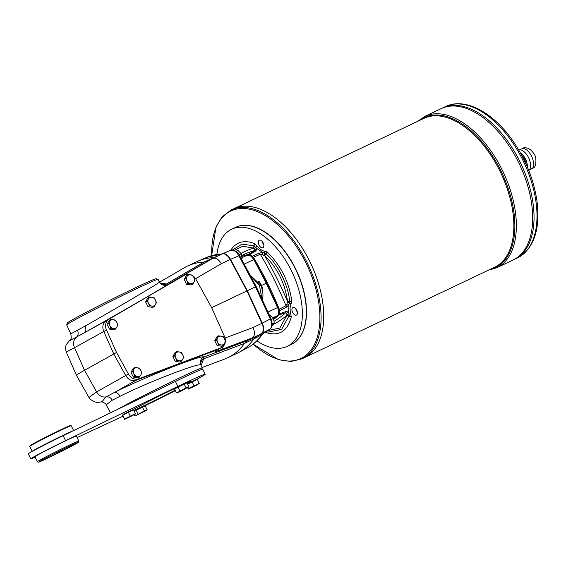 <?xml version="1.0" encoding="UTF-8"?>
<svg xmlns="http://www.w3.org/2000/svg" width="566" height="566" viewBox="0 0 566 566"><rect width="100%" height="100%" fill="white"/><g stroke="black" fill="none" stroke-linecap="round" stroke-linejoin="round"><path stroke-width="0.85" d="M212.837 258.344L221.702 254.141C224.065 253.158 226.563 254.424 229.195 257.933A9.261 5.179 64.6 0 1 230.143 259.49L246.967 290.896L230.143 259.49L221.37 263.657C218.554 259.256 215.71 257.48 212.837 258.344L207.581 261.223M35.113 457.109A27.776 0.778 -26.5 0 1 30.776 458.793A27.776 0.778 -26.5 0 1 65.592 440.645L177.894 386.415A50.926 1.422 -26.5 0 1 205.217 374.246A50.926 1.422 -26.5 0 1 196.43 379.581M175.354 390.632A50.926 1.422 -26.5 0 1 143.729 406.381M77.103 437.582L122.836 416.272M175.135 390.193A34.95 0.976 -26.5 0 1 142.512 406.409A34.95 0.976 -26.5 0 1 133.873 410.421M132.628 409.876A34.95 0.976 -26.5 0 1 175.785 387.993M185.606 383.522L185.365 383.14L176.535 387.448L175.92 388.269L185.528 383.472A34.95 0.976 -26.5 0 1 190.926 381.371A34.95 0.976 -26.5 0 1 187.367 383.663M123.239 414.418L132.295 409.904M176.012 387.752L185.061 383.239M187.629 384.187L196.536 379.821L196.388 379.489L187.424 383.776L196.084 379.588M134.064 410.803L143.318 406.254M37.398 461.693L34.922 456.727A23.149 0.644 -26.5 0 1 55.348 445.824A23.149 0.644 -26.5 0 1 76.353 436.068L78.83 441.041A23.149 0.644 -26.5 0 0 57.824 450.791A23.149 0.644 -26.5 0 0 37.398 461.693L38.219 462.224C38.934 461.976 36.797 463.292 47.622 458.212L74.776 444.501L78.681 442.11L78.83 441.041M30.776 458.793L28.3 453.826A27.776 0.778 -26.5 0 1 63.116 435.678L175.418 381.449A50.926 1.422 -26.5 0 1 202.741 369.273L205.217 374.246M124.704 418.932L135.458 413.597L133.548 409.756L122.794 415.097L122.447 415.486L124.64 419.349L122.794 415.097M135.458 413.597L132.451 415.635L124.64 419.349L135.387 414.022M144.337 410.93L146.403 410.378L145.547 410.888L135.691 415.713L144.337 410.93L142.427 407.096L134.284 411.234M138.125 414.008L136.215 410.173M130.258 416.067L128.341 412.232M177.965 387.158L174.554 389.033L176.472 392.868L178.283 392.153L179.875 390.993L177.965 387.158L186.978 382.871L188.888 386.705L182.485 390.349L177.441 392.698L186.087 387.908L184.169 384.073M179.875 390.993L188.888 386.705M187.523 387.745L188.436 389.026L199.253 383.274L196.239 385.319L188.464 389.047L188.499 388.609L194.046 385.75L192.136 381.916L187.65 384.229M186.087 387.908L188.153 387.356M199.253 383.274L197.343 379.439L192.136 381.916M135.691 415.713L146.403 410.378M194.046 385.75L199.19 383.691M134.722 415.89L134.149 414.744M188.499 388.609L187.94 387.498M147.139 409.727L145.229 405.893L142.427 407.096M32.276 451.364L32.255 451.357A23.149 0.644 -26.5 0 1 32.234 451.343A23.149 0.644 -26.5 0 1 51.067 441.232A23.149 0.644 -26.5 0 1 73.375 430.719M56.034 453.571L63.081 449.928L56.034 453.571M29.757 446.355L29.97 445.732A22.682 0.637 153.5 0 1 33.281 443.709A22.682 0.637 153.5 0 1 55.659 432.261A22.682 0.637 153.5 0 1 70.552 425.498L71.174 425.703A23.149 0.644 153.5 0 0 71.174 425.703A23.149 0.644 153.5 0 0 55.977 432.608A23.149 0.644 153.5 0 0 33.139 444.282A23.149 0.644 153.5 0 0 29.757 446.355A23.149 0.644 153.5 0 0 29.757 446.376L32.234 451.343M177.441 392.698L176.472 392.868M261.959 323.306L246.967 290.896L262.638 325.011A9.261 5.179 -115.4 0 0 261.959 323.306L253.186 327.473L225.042 338.051M219.424 348.734A9.261 7.676 -118.9 0 1 219.084 348.939A9.261 7.676 -118.9 0 1 218.25 349.307L203.569 354.847L216.976 350.029C213.502 352.052 214.825 351.96 220.931 349.731L252.33 337.937C254.771 336.034 255.054 332.546 253.186 327.473M218.25 349.307L220.973 347.807A9.261 7.676 61.1 0 0 221.808 347.425L219.084 348.925A9.261 7.676 -118.9 0 1 218.257 349.321M182.259 276.449A9.261 7.676 61.1 0 0 182.125 276.519A9.261 7.676 61.1 0 0 181.997 276.59L168.477 284.457L181.99 276.583A9.261 7.676 -118.9 0 1 182.118 276.505A9.261 7.676 -118.9 0 1 182.471 276.328M181.481 361.193L179.245 360.768A4.627 3.835 -118.9 0 1 175.729 358.002L174.441 355.667L172.856 356.538L175.241 361.32L179.896 362.063L181.481 361.193L182.712 359.12A4.627 3.835 -118.9 0 1 179.245 360.768L176.825 360.45L175.729 358.002A4.627 3.835 -118.9 0 1 175.672 353.594L176.712 351.627L175.127 352.498L172.856 356.538M183.759 357.153L182.712 359.12A4.627 3.835 -118.9 0 0 182.662 354.705L181.375 352.37L179.139 351.946A4.627 3.835 -118.9 0 1 182.662 354.705L183.759 357.153M192.794 284.097L190.558 283.672A4.627 3.835 -118.9 0 1 187.035 280.913L185.747 278.571L184.162 279.448L186.547 284.224L191.209 284.967L192.794 284.097L194.025 282.024A4.627 3.835 -118.9 0 1 190.558 283.672L188.131 283.354L187.035 280.913A4.627 3.835 -118.9 0 1 186.978 276.498L188.025 274.531L186.44 275.409L184.162 279.448M195.065 280.057L194.025 282.024A4.627 3.835 -118.9 0 0 193.968 277.616L192.681 275.274L190.445 274.85A4.627 3.835 -118.9 0 1 193.968 277.616L195.065 280.057M154.228 306.524L151.992 306.1A4.627 3.835 -118.9 0 1 148.469 303.341L147.181 300.999L145.596 301.876L147.981 306.652L152.643 307.395L154.228 306.524L155.459 304.451A4.627 3.835 -118.9 0 1 151.992 306.1L149.566 305.781L148.469 303.341A4.627 3.835 -118.9 0 1 148.412 298.926L149.459 296.959L147.875 297.836L145.596 301.876M156.499 302.485L155.459 304.451A4.627 3.835 -118.9 0 0 155.402 300.044L154.115 297.702L151.879 297.277A4.627 3.835 -118.9 0 1 155.402 300.044L156.499 302.485M115.662 328.952L113.426 328.528A4.627 3.835 -118.9 0 1 109.903 325.768L108.622 323.427L107.038 324.297L109.422 329.079L114.077 329.822L115.662 328.952L116.893 326.879A4.627 3.835 -118.9 0 1 113.426 328.528L111.007 328.209L109.903 325.768A4.627 3.835 -118.9 0 1 109.854 321.354L110.894 319.387L109.309 320.264L107.038 324.297M117.94 324.912L116.893 326.879A4.627 3.835 -118.9 0 0 116.837 322.471L115.556 320.13L113.32 319.705A4.627 3.835 -118.9 0 1 116.837 322.471L117.94 324.912M139.611 376.991L137.382 376.567A4.627 3.835 -118.9 0 1 133.859 373.808L132.571 371.466L130.987 372.343L133.371 377.119L138.026 377.869L139.611 376.991L140.849 374.918A4.627 3.835 -118.9 0 1 137.382 376.567L134.956 376.248L133.859 373.808A4.627 3.835 -118.9 0 1 133.802 369.393L134.842 367.426L133.258 368.303L130.987 372.343M141.889 372.952L140.849 374.918A4.627 3.835 -118.9 0 0 140.792 370.511L139.505 368.169L137.269 367.744A4.627 3.835 -118.9 0 1 140.792 370.511L141.889 372.952M223.351 345.387L221.115 344.963A4.627 3.835 -118.9 0 1 217.592 342.204A4.627 3.835 -118.9 0 1 217.542 337.796A4.627 3.835 -118.9 0 1 221.009 336.147A4.627 3.835 -118.9 0 1 224.525 338.907A4.627 3.835 -118.9 0 1 224.582 343.314L223.351 345.387L221.766 346.265L217.111 345.522L214.726 340.739L216.997 336.699L218.582 335.822L223.245 336.565L225.629 341.348L224.582 343.314A4.627 3.835 -118.9 0 1 221.115 344.963L218.695 344.644L216.311 339.862L218.582 335.822M214.606 257.502L213.382 257.636A129.621 72.455 -115.4 0 0 198.341 260.954A129.621 72.455 -115.4 0 0 196.784 261.648L187.424 266.098A129.621 72.455 64.6 0 1 204.022 262.079L221.943 254.014M159.555 282.179L184.396 267.697A129.621 72.455 64.6 0 1 187.424 266.098M191.52 275.041A9.261 7.676 61.1 0 0 184.849 275.019A9.261 7.676 61.1 0 0 184.721 275.09L180.71 277.283A9.261 7.676 -118.9 0 1 180.844 277.213A9.261 7.676 -118.9 0 1 180.979 277.142M66.703 324.842A51.018 1.422 -26.5 0 1 111.721 300.85A51.018 1.422 -26.5 0 1 157.985 279.335L156.082 278.734A49.582 1.387 153.5 0 0 111.12 299.647A49.582 1.387 153.5 0 0 67.368 322.967L66.703 324.842A51.018 1.422 -26.5 0 0 66.696 324.891L70.8 333.898L85.041 326.087A6.021 4.111 -119.2 0 1 84.2 332.85L69.151 341.015L66.413 344.475C66.526 344.284 64.63 347.022 66.321 352.059L76.452 375.357A64.814 1.811 153.5 0 0 76.452 375.364A64.814 1.811 153.5 0 1 84.553 370.263L113.787 353.983L103.783 331.527L106.507 330.028A9.261 7.676 61.1 0 1 109.047 319.132L184.721 275.09M77.521 330.438A6.021 5.129 -118.8 0 1 76.368 337.279A9.261 7.896 -118.8 0 0 74.521 347.666L66.321 352.059M160.22 282.958L166.383 283.998A6.021 5.83 -43.7 0 1 159.945 282.724M157.985 279.335A51.018 1.422 -26.5 0 1 158.02 279.356L159.916 282.696L160.744 283.219M85.041 326.087C110.511 311.809 159.711 282.752 159.449 282.144L158.989 281.394L159.449 282.144A6.021 6.007 48.2 0 0 167.72 284.486L166.383 283.998L204.022 262.079L208.04 260.983L167.72 284.486C167.628 285.137 112.811 316.882 84.2 332.85L105.736 321.021M200.824 364.893A6.021 5.738 167.7 0 1 203.675 358.794L203.88 357.019L247.682 340.499L244.54 343.35A129.621 72.455 64.6 0 1 227.681 357.783L237.041 353.333A129.621 72.455 -115.4 0 0 238.562 352.568A129.621 72.455 -115.4 0 0 253.901 338.9L257.049 336.048L265.213 331.74A1.854 1.535 61.1 0 0 265.256 331.711L269.727 329.249A1.854 1.535 61.1 0 0 269.777 329.221M227.681 357.783A129.621 72.455 64.6 0 1 224.532 359.12L202.02 367.575M180.71 277.283L183.809 275.267A9.261 5.207 59.8 0 1 185.089 274.892M212.682 258.421L183.809 275.267M193.112 276.017A9.261 7.676 61.1 0 1 196.027 279.399L211.5 307.338L224.476 336.459A9.261 7.676 61.1 0 1 225.402 340.817M101.845 401.924L97.083 402.384L93.942 401.726L90.157 399.136L88.961 397.474L96.581 391.913L84.553 370.263L74.521 347.666L103.783 331.527A9.261 7.676 61.1 0 1 106.323 320.632L168.477 284.457M101.788 401.924L106.075 396.879L114.028 392.67A6.021 4.118 -116.8 0 1 120.034 396.278L112.301 400.197L106.167 404.832C106.167 403.353 100.684 401.089 101.604 401.924L101.604 401.924M203.569 354.847L136.066 380.288A9.261 7.676 61.1 0 1 125.716 375.527L96.581 391.913A9.261 7.896 60.5 0 0 106.075 396.879A6.021 5.129 -119.4 0 1 112.301 400.197M201.086 365.53L203.675 358.794L244.54 343.35L253.554 339.069A27.776 15.53 -115.4 0 0 253.554 339.069L256.702 336.211L247.689 340.499L261.69 333.487C264.11 331.591 264.315 328.146 262.306 323.144L247.314 290.726L255.492 286.856L238.845 255.79L230.489 259.32L247.314 290.726L211.656 307.678M201.694 369.478L202.204 368.034A51.018 1.422 153.5 0 0 202.211 367.992A51.018 1.422 153.5 0 0 168.088 383.465A51.018 1.422 153.5 0 0 117.013 409.65M200.817 364.851L200.781 365.035C199.359 362.374 146.021 383.019 120.034 396.278M135.769 380.394L114.028 392.67C143.163 377.763 202.14 354.358 203.88 357.019A6.021 5.993 -63 0 0 200.781 365.035M279.088 314.915L279.441 313.812L286.148 311.463L288.646 312.043L289.233 315.411A2.314 1.111 176.2 0 1 286.969 315.184L286.658 313.295L285.696 312.658L279.088 314.915A212.943 119.03 64.6 0 1 273.767 319.344M279.441 313.812A23.602 13.195 64.6 0 1 279.554 310.734L279.3 309.22L285.957 305.725L287.019 303.808L287.5 301.232C285.023 283.269 277.453 268.079 264.782 255.662L260.296 254.254L253.391 257.261A212.943 119.03 64.6 0 1 279.3 309.22M253.391 257.261L252.358 256.179A23.602 13.195 64.6 0 1 249.882 254.53L248.821 254.212L254.721 250.54L254.841 249.479L253.384 248.064L242.772 246.267L234.246 250.328M241.88 256.462A212.943 119.03 64.6 0 1 248.821 254.212M297.327 311.979A4.167 2.328 64.6 0 1 295.82 308.803M296.711 310.175A4.167 2.328 64.6 0 1 296.457 315.064A4.167 2.328 64.6 0 1 292.565 312.298A4.167 2.328 64.6 0 1 292.877 307.536A4.167 2.328 64.6 0 1 296.711 310.175M295.961 308.986A4.627 2.589 -115.4 0 0 297.277 311.76M263.749 244.625A4.167 2.328 64.6 0 1 262.857 243.26A4.167 2.328 64.6 0 1 262.235 241.449M259.228 240.217A4.167 2.328 64.6 0 1 259.299 240.182A4.167 2.328 64.6 0 1 263.19 242.948A4.167 2.328 64.6 0 1 262.872 247.71A4.167 2.328 64.6 0 1 259.009 245.007A4.167 2.328 64.6 0 1 259.228 240.217M262.383 241.632A4.627 2.589 -115.4 0 0 262.978 243.217A4.627 2.589 -115.4 0 0 263.699 244.406M230.412 250.448L234.02 246.019L237.366 243.557L241.201 242.064L245.439 241.583L249.988 242.121L254.742 243.663L256.95 245.998C259.539 249.075 262.171 250.83 264.86 251.276L267.138 251.934C280.906 265.412 289.148 281.946 291.865 301.522L291.08 303.864C289.898 306.432 289.778 309.715 290.712 313.705L291.278 316.946C287.252 332.03 278.196 337.025 264.11 331.924M216.884 254.467A64.814 36.231 64.6 0 1 231.607 229.258A64.814 36.231 64.6 0 1 292.148 272.246A64.814 36.231 64.6 0 1 287.245 346.328A64.814 36.231 64.6 0 1 256.872 340.817M267.032 330.735L279.795 328.075L286.969 315.184A216 120.735 64.6 0 1 272.232 324.962M252.358 256.179L259.306 253.101L262.829 252.493L257.021 248.623L255.924 250.844L249.882 254.53M286.658 313.295L288.646 312.043L288.915 304.819L286.304 307.246L279.554 310.734M262.461 254.566L262.829 252.493L265.963 253.801C277.68 263.869 288.469 285.512 289.679 301.374L288.915 304.819L287.019 303.808M289.233 315.411L281.649 329.391L268.001 332.115L265.638 331.499L267.895 332.093M232.506 249.981L242.071 244.116L254.063 245.863L257.021 248.623L254.841 249.479M286.148 311.463A2.314 1.337 71.1 0 1 285.696 312.658A213.693 119.447 64.6 0 1 274.114 321.233M259.306 253.101A2.314 1.111 66.3 0 1 260.296 254.254A213.693 119.447 64.6 0 1 285.957 305.725A2.314 1.111 -117.5 0 1 286.304 307.246M265.397 253.327A2.314 1.564 116.3 0 0 264.598 255.549A216 120.735 64.6 0 1 287.486 301.452A2.314 1.493 -170.8 0 0 289.735 302.138M254.735 246.21A2.314 1.21 130.2 0 0 253.568 248.191A216 120.735 64.6 0 0 240.989 253.391M255.924 250.844A2.314 1.351 -121.8 0 0 254.721 250.54A213.693 119.447 64.6 0 0 241.724 255.528M231.607 229.258L235.555 227.383A64.814 36.231 64.6 0 1 264.888 232.194A64.814 36.231 64.6 0 1 305.987 318.672A64.814 36.231 64.6 0 1 291.2 344.453L287.245 346.328M264.987 232.265A64.531 36.075 64.6 0 1 265.086 232.329A64.531 36.075 64.6 0 1 306.008 318.432A64.531 36.075 64.6 0 1 306.001 318.552M518.831 150.181L523.904 147.79C528.149 147.457 531.686 149.806 534.523 154.829C536.207 156.117 536.759 165.972 533.823 167.685L528.651 170.387M528.616 170.125L532.691 168.159A11.851 6.622 64.6 0 0 531.524 156.131A11.851 6.622 64.6 0 0 522.779 148.278M521.802 155.48A9.261 5.179 64.6 0 1 524.675 159.485A9.261 5.179 64.6 0 1 526.196 164.423M520.416 152.947A10.924 6.106 64.6 0 1 525.489 159.032A10.924 6.106 64.6 0 1 527.356 167.069M445.52 106.571C465.528 96.644 495.024 113.405 514.791 143.714C526.55 161.734 533.929 180.724 536.922 200.697C540.502 229.428 534.014 248.502 517.458 257.933A83.789 46.837 -115.4 0 0 522.56 159.612A83.789 46.837 -115.4 0 0 445.52 106.571L442.57 107.979A83.789 46.837 64.6 0 1 442.57 107.979L441.19 108.63A83.789 46.837 64.6 0 1 441.19 108.63A83.789 46.837 64.6 0 1 518.215 161.671A83.789 46.837 64.6 0 1 513.121 259.992A83.789 46.837 64.6 0 1 513.121 259.992L496.828 267.739A83.789 46.837 -115.4 0 0 501.922 169.418A83.789 46.837 -115.4 0 0 424.889 116.377L417.673 121.343M479.105 114.863A83.782 46.829 64.6 0 1 518.223 161.671A83.782 46.829 64.6 0 1 532.238 226.655M424.889 116.377L441.183 108.637A83.789 46.837 64.6 0 1 518.223 161.671A83.789 46.837 64.6 0 1 513.129 259.992L514.501 259.334A83.789 46.837 64.6 0 1 514.501 259.334A83.789 46.837 64.6 0 0 519.595 161.013A83.782 46.829 64.6 0 1 533.618 225.997M480.484 114.212A83.782 46.829 64.6 0 1 519.602 161.013A83.789 46.837 64.6 0 0 442.57 107.979A83.789 46.837 64.6 0 1 519.595 161.013A83.789 46.837 64.6 0 1 514.508 259.334L517.458 257.933M235.661 227.334A64.814 36.231 64.6 0 1 295.353 268.305A64.814 36.231 64.6 0 1 291.306 344.404M271.05 214.889A82.395 46.058 64.6 0 1 309.517 260.919A82.403 46.058 64.6 0 1 304.508 357.606L494.642 267.237A82.403 46.058 64.6 0 0 499.651 170.55A82.403 46.058 64.6 0 0 423.892 118.386L233.758 208.755A82.403 46.058 64.6 0 1 233.758 208.755A82.403 46.058 64.6 0 1 309.51 260.919A82.403 46.058 64.6 0 1 304.501 357.613A82.403 46.058 64.6 0 1 304.501 357.606L301.862 358.865A82.403 46.058 -115.4 0 0 306.878 262.171A82.403 46.058 -115.4 0 0 231.119 210.014L222.36 216.636L216.021 226.853L211.656 255.627M231.119 210.014L233.751 208.762A82.403 46.058 64.6 0 1 309.517 260.912A82.395 46.058 64.6 0 1 323.299 324.82M519.793 149.7A11.851 6.622 64.6 0 1 528.531 157.553A11.851 6.622 64.6 0 1 529.698 169.581M253.901 259.624L266.268 283.233L266.643 283.071L277.885 307.38L277.524 307.557L266.268 283.233L261.513 285.49M230.143 259.483L230.489 259.32C227.865 254.933 225.148 253.108 222.318 253.844L222.049 253.971A1.854 1.493 87.6 0 0 221.893 254.021A129.232 72.236 64.6 0 0 206.873 257.325L222.127 253.929M262.306 299.98C263.572 295.374 262.964 290.351 260.487 284.917L249.854 274.729M260.084 285.165L259.469 285.356L250.236 275.437M261.952 298.997L259.469 285.356M256.193 286.552L255.492 286.856L270.322 318.92C272.352 323.908 272.147 327.353 269.706 329.263A1.854 1.535 61.1 0 0 269.727 329.249C271.737 327.304 272.586 325.464 272.281 323.731L271.008 318.58L256.193 286.552L239.567 255.528L238.845 255.79C236.255 251.396 233.532 249.571 230.68 250.314L230.68 250.314C235.421 250.257 238.385 251.99 239.567 255.528M265.235 331.726L262.49 334.23A1.854 1.465 35.6 0 1 262.065 334.591L265.213 331.74L269.706 329.263L256.702 336.211M258.16 281.26L259.511 281.903L261.195 284.832L262.518 287.931L261.853 288.427M262.044 290.308L262.546 288.101M240.904 259.32L242.071 258.669L241.314 253.801L237.939 250.384L236.015 251.297M241.314 253.801L239.17 254.82M242.071 258.669L241.42 258.973M271.659 324.714L274.277 323.271L273.527 318.41L270.152 314.993L269.494 315.304M273.527 318.41L271.369 319.436M274.277 323.271L272.281 324.219M134.956 376.248L133.371 377.119M132.571 371.466L133.802 369.393A4.627 3.835 -118.9 0 1 137.269 367.744L134.842 367.426M176.825 360.45L175.241 361.32M174.441 355.667L175.672 353.594A4.627 3.835 -118.9 0 1 179.139 351.946L176.712 351.627M188.131 283.354L186.547 284.224M185.747 278.571L186.978 276.498A4.627 3.835 -118.9 0 1 190.445 274.85L188.025 274.531M149.566 305.781L147.981 306.652M147.181 300.999L148.412 298.926A4.627 3.835 -118.9 0 1 151.879 297.277L149.459 296.959M111.007 328.209L109.422 329.079M108.622 323.427L109.854 321.354A4.627 3.835 -118.9 0 1 113.32 319.705L110.894 319.387M128.44 374.027L116.511 352.484L113.787 353.983L125.716 375.527L128.44 374.027A9.261 7.676 61.1 0 0 138.79 378.788L220.973 347.807M221.808 347.425A9.261 7.676 61.1 0 0 225.325 341.942M116.511 352.484L106.507 330.028M216.311 339.862L214.726 340.739M218.695 344.644L217.111 345.522M222.919 346.647A9.261 5.172 69.4 0 1 220.931 349.731M219.084 348.939L217.811 349.639A9.261 7.676 -118.9 0 1 216.976 350.029M65.592 440.645L63.116 435.678M177.894 386.415L175.418 381.449M123.19 414.892L132.748 410.138L132.593 409.812L123.14 414.913M47.636 458.198A22.223 0.623 -26.5 0 1 49.56 456.047A22.223 0.623 -26.5 0 1 78.384 442.343A22.223 0.623 -26.5 0 1 47.636 458.198M134.269 411.199L143.785 406.494L143.615 406.162L134.1 410.866M196.388 379.489L187.466 383.854M253.554 339.062L262.065 334.591A129.232 72.236 64.6 0 1 246.762 348.239L238.562 352.568M195.595 278.691L221.37 263.657M291.08 303.864L287.422 302.35M287.5 301.232L291.865 301.522M290.712 313.705L286.969 314.378M264.782 255.662L267.138 251.934M291.278 316.946L286.962 315.411M263.855 255.089L264.86 251.276M254.191 248.644L256.95 245.998M253.384 248.064L254.742 243.663M419.689 120.388A82.961 46.37 64.6 0 1 500.563 170.097A82.961 46.37 64.6 0 1 490.439 269.239M253.186 344.057A81.638 45.634 -115.4 0 0 312.375 348.076A81.638 45.634 -115.4 0 0 305.817 262.702A81.638 45.634 -115.4 0 0 244.965 208.564A81.638 45.634 -115.4 0 0 211.783 255.591M277.885 307.38C279.477 311.052 279.279 313.819 277.298 315.679L273.435 318.297L277.213 315.722A0.927 0.764 55.8 0 0 277.418 315.566M272.982 317.731L277.213 315.722A7.408 4.139 -115.4 0 0 277.524 307.557L268.001 312.085M247.13 255.266A0.927 0.764 66.5 0 0 247.08 255.287A7.408 4.139 -115.4 0 1 253.639 259.66L244.194 264.152M266.643 283.071L254.028 259.518C252.818 256.433 250.512 255.018 247.101 255.273L242.007 257.693M261.959 323.313L271.008 318.58M262.638 325.011C263.869 329.27 263.438 332.15 261.343 333.65L261.343 333.657M213.035 257.799L214.259 257.671M262.518 287.931L261.803 288.271M259.398 281.783L258.761 282.087M259.511 281.903L258.853 282.215M106.323 320.632L109.047 319.132M136.066 380.288L138.79 378.788M71.189 425.717L73.622 430.599M175.757 387.936L185.365 383.14M143.615 406.162L134.008 410.951M132.593 409.812L122.985 414.602M182.118 276.505L179.443 277.977M70.8 333.898C71.946 340.725 70.354 338.659 69.151 341.015L69.151 341.015M88.961 397.474L76.452 375.364M253.087 344.135L278.713 359.771L290.938 361.483L301.862 358.865M488.423 270.194L496.828 267.739M262.49 334.23C258.124 340.322 252.882 344.991 246.762 348.239M222.318 253.844L230.68 250.314M206.873 257.325L198.341 260.954M184.849 275.019L182.125 276.519M202.211 367.992L200.994 365.325M110.497 412.798L106.167 404.832M217.811 349.639L217.372 349.859"/></g></svg>
